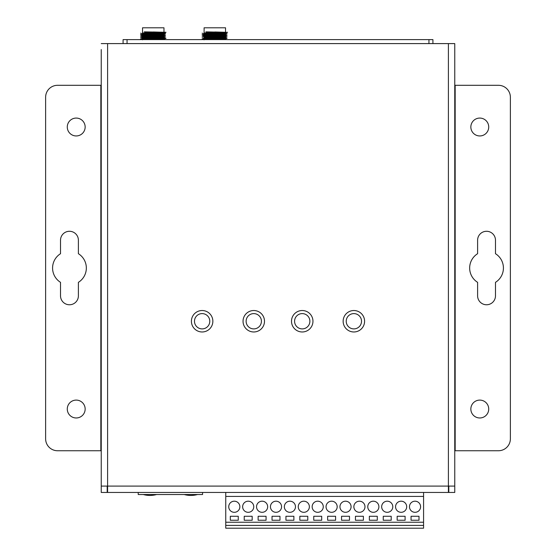 <?xml version="1.0" encoding="UTF-8"?>
<svg xmlns="http://www.w3.org/2000/svg" width="556" height="556" viewBox="0 0 556 556"><rect width="100%" height="100%" fill="white"/><g stroke="black" fill="none" stroke-linecap="round" stroke-linejoin="round"><path stroke-width="0.83" d="M415.033 512.312A5.56 5.56 0 0 0 420.593 506.752A5.56 5.56 0 0 0 415.033 501.192A5.56 5.56 0 0 0 409.473 506.752A5.56 5.56 0 0 0 415.033 512.312M401.126 512.312A5.56 5.56 0 0 0 406.693 506.752A5.56 5.56 0 0 0 401.126 501.192A5.56 5.56 0 0 0 395.566 506.752A5.56 5.56 0 0 0 401.126 512.312M234.298 512.312A5.56 5.56 0 0 0 239.858 506.752A5.56 5.56 0 0 0 234.298 501.192A5.56 5.56 0 0 0 228.738 506.752A5.56 5.56 0 0 0 234.298 512.312M248.198 512.312A5.56 5.56 0 0 0 253.758 506.752A5.56 5.56 0 0 0 248.198 501.192A5.56 5.56 0 0 0 242.638 506.752A5.56 5.56 0 0 0 248.198 512.312M262.105 512.312A5.56 5.56 0 0 0 267.665 506.752A5.56 5.56 0 0 0 262.105 501.192A5.56 5.56 0 0 0 256.545 506.752A5.56 5.56 0 0 0 262.105 512.312M387.226 512.312A5.56 5.56 0 0 0 392.786 506.752A5.56 5.56 0 0 0 387.226 501.192A5.56 5.56 0 0 0 381.666 506.752A5.56 5.56 0 0 0 387.226 512.312M373.326 512.312A5.56 5.56 0 0 0 378.886 506.752A5.56 5.56 0 0 0 373.326 501.192A5.56 5.56 0 0 0 367.766 506.752A5.56 5.56 0 0 0 373.326 512.312M359.419 512.312A5.56 5.56 0 0 0 364.979 506.752A5.56 5.56 0 0 0 359.419 501.192A5.56 5.56 0 0 0 353.859 506.752A5.56 5.56 0 0 0 359.419 512.312M345.519 512.312A5.56 5.56 0 0 0 351.079 506.752A5.56 5.56 0 0 0 345.519 501.192A5.56 5.56 0 0 0 339.959 506.752A5.56 5.56 0 0 0 345.519 512.312M331.619 512.312A5.56 5.56 0 0 0 337.179 506.752A5.56 5.56 0 0 0 331.619 501.192A5.56 5.56 0 0 0 326.052 506.752A5.56 5.56 0 0 0 331.619 512.312M317.712 512.312A5.56 5.56 0 0 0 323.272 506.752A5.56 5.56 0 0 0 317.712 501.192A5.56 5.56 0 0 0 312.152 506.752A5.56 5.56 0 0 0 317.712 512.312M303.812 512.312A5.56 5.56 0 0 0 309.372 506.752A5.56 5.56 0 0 0 303.812 501.192A5.56 5.56 0 0 0 298.252 506.752A5.56 5.56 0 0 0 303.812 512.312M289.905 512.312A5.56 5.56 0 0 0 295.472 506.752A5.56 5.56 0 0 0 289.905 501.192A5.56 5.56 0 0 0 284.345 506.752A5.56 5.56 0 0 0 289.905 512.312M276.005 512.312A5.56 5.56 0 0 0 281.565 506.752A5.56 5.56 0 0 0 276.005 501.192A5.56 5.56 0 0 0 270.445 506.752A5.56 5.56 0 0 0 276.005 512.312M225.757 525.42L225.757 528.2L423.575 528.2L423.575 525.42L225.757 525.42L225.757 522.244L423.575 522.244L423.575 525.42M391.202 520.256L391.202 516.281L383.258 516.281L383.258 520.256L391.202 520.256M225.757 522.244L225.757 496.425L423.575 496.425L423.575 522.244M377.295 520.256L377.295 516.281L369.351 516.281L369.351 520.256L377.295 520.256M363.395 520.256L363.395 516.281L355.451 516.281L355.451 520.256L363.395 520.256M349.495 520.256L349.495 516.281L341.544 516.281L341.544 520.256L349.495 520.256M335.588 520.256L335.588 516.281L327.644 516.281L327.644 520.256L335.588 520.256M321.688 520.256L321.688 516.281L313.744 516.281L313.744 520.256L321.688 520.256M307.781 520.256L307.781 516.281L299.837 516.281L299.837 520.256L307.781 520.256M293.881 520.256L293.881 516.281L285.937 516.281L285.937 520.256L293.881 520.256M279.981 520.256L279.981 516.281L272.037 516.281L272.037 520.256L279.981 520.256M266.074 520.256L266.074 516.281L258.13 516.281L258.13 520.256L266.074 520.256M238.267 520.256L238.267 516.281L230.323 516.281L230.323 520.256L238.267 520.256M252.174 520.256L252.174 516.281L244.23 516.281L244.23 520.256L252.174 520.256M419.002 520.256L419.002 516.281L411.058 516.281L411.058 520.256L419.002 520.256M405.102 520.256L405.102 516.281L397.158 516.281L397.158 520.256L405.102 520.256M225.757 496.425L225.757 492.449M423.575 492.449L423.575 496.425M197.526 494.52A24.825 24.825 0 0 1 184.182 494.52M156.618 494.52A24.825 24.825 0 0 1 143.267 494.52M138.222 492.449L138.222 494.52L202.572 494.52L202.572 492.449M225.076 33.749L204.101 33.075L204.101 27.8L225.548 27.8L225.548 32.276M225.527 33.11L227.105 32.345L205.831 31.852L207.228 32.54L225.18 33.033L225.548 33.763M205.254 34.68L204.101 34.562L204.101 33.846L225.18 34.528L225.548 35.257M225.562 36.877L204.08 36.133L206.172 36.209L204.101 36.05L204.101 35.341L225.18 36.015L225.548 36.606M225.076 38.218L206.172 37.697L204.101 37.544L204.101 36.821L225.18 37.502L225.548 38.1M204.101 38.308L225.18 38.996L225.548 39.622M205.254 39.149L204.101 39.031L204.101 38.315M215.339 39.42L213.476 39.462M215.818 34.173L227.105 33.701L204.101 32.887M225.076 35.236L214.825 34.938M215.339 37.933L214.825 37.94M225.076 32.262L214.825 31.963M205.831 31.852L227.536 32.408M226.424 39.622L204.101 38.844M225.562 38.364L204.101 37.356M204.08 36.133L202.113 35.994L204.101 35.862M225.562 35.389L204.101 34.375M224.395 33.93L225.562 33.895M225.562 32.408L227.536 32.269M221.886 39.622L202.113 38.976M225.527 39.073L227.105 38.308L204.101 37.488M225.527 37.579L227.105 36.814L204.101 36.001M225.527 36.091L227.105 35.327L202.113 34.507M202.641 34.576L204.101 34.514M225.527 34.604L227.105 33.84L204.101 33.019M206.088 33.756L214.825 33.756M163.506 33.749L142.531 33.075L142.531 27.8L163.978 27.8L163.978 32.276M163.999 32.408L144.261 31.852L145.658 32.54L163.61 33.033L163.978 33.763M143.684 34.68L142.531 34.562L142.531 33.846L163.61 34.528L163.978 35.257M163.999 36.877L142.517 36.133L144.602 36.209L142.531 36.05L142.531 35.341L163.61 36.015L163.978 36.606M163.506 38.218L144.602 37.697L142.531 37.544L142.531 36.821L163.61 37.502L163.978 38.1M142.531 38.308L163.61 38.996L163.978 39.622M143.684 39.149L142.531 39.031L142.531 38.315L140.543 37.62L142.531 37.488M153.769 39.42L151.906 39.462M154.248 34.173L165.535 33.701L142.531 32.887M163.506 35.236L153.254 34.938M153.769 37.933L153.254 37.94M163.506 32.262L153.254 31.963M144.261 31.852L165.966 32.269M164.854 39.622L142.531 38.844M163.999 38.364L142.531 37.356M142.517 36.133L140.543 35.994L142.531 35.862M163.999 35.389L142.531 34.375M162.825 33.93L163.999 33.895M160.316 39.622L140.543 38.976M165.966 38.225L140.557 37.634M163.957 37.579L165.535 36.814L142.531 36.001M163.957 36.091L165.535 35.327L140.543 34.507M141.071 34.576L142.531 34.514M163.957 34.604L165.535 33.84L142.531 33.019M144.518 33.756L153.254 33.756M101.241 461.272L101.241 439.421L101.241 461.272M101.241 54.516L101.241 76.367M202.134 331.974A10.724 10.724 0 0 1 191.41 321.25A10.724 10.724 0 0 1 202.134 310.526A10.724 10.724 0 0 1 212.858 321.25A10.724 10.724 0 0 1 202.134 331.974M253.772 331.974A10.724 10.724 0 0 1 243.041 321.25A10.724 10.724 0 0 1 253.772 310.526A10.724 10.724 0 0 1 264.496 321.25A10.724 10.724 0 0 1 253.772 331.974M302.228 331.974A10.724 10.724 0 0 1 291.504 321.25A10.724 10.724 0 0 1 302.228 310.526A10.724 10.724 0 0 1 312.958 321.25A10.724 10.724 0 0 1 302.228 331.974M353.866 331.974A10.724 10.724 0 0 1 343.142 321.25A10.724 10.724 0 0 1 353.866 310.526A10.724 10.724 0 0 1 364.59 321.25A10.724 10.724 0 0 1 353.866 331.974M479.786 400.098A8.938 8.938 0 0 0 470.849 409.035A8.938 8.938 0 0 0 479.786 417.973A8.938 8.938 0 0 0 488.724 409.035A8.938 8.938 0 0 0 479.786 400.098M486.542 304.764A8.938 8.938 0 0 0 495.479 295.827L495.479 282.344A16.882 16.882 0 0 0 495.479 253.703L495.479 240.22A8.938 8.938 0 0 0 486.542 231.282A8.938 8.938 0 0 0 477.604 240.22L477.604 253.703A16.882 16.882 0 0 0 477.604 282.344L477.604 295.827A8.938 8.938 0 0 0 486.542 304.764M479.786 118.074A8.938 8.938 0 0 0 470.849 127.011A8.938 8.938 0 0 0 479.786 135.949A8.938 8.938 0 0 0 488.724 127.011A8.938 8.938 0 0 0 479.786 118.074M76.214 118.074A8.938 8.938 0 0 0 67.276 127.011A8.938 8.938 0 0 0 76.214 135.949A8.938 8.938 0 0 0 85.151 127.011A8.938 8.938 0 0 0 76.214 118.074M69.458 304.764A8.938 8.938 0 0 0 78.396 295.827L78.396 282.344A16.882 16.882 0 0 0 78.396 253.703L78.396 240.22A8.938 8.938 0 0 0 69.458 231.282A8.938 8.938 0 0 0 60.521 240.22L60.521 253.703A16.882 16.882 0 0 0 60.521 282.344L60.521 295.827A8.938 8.938 0 0 0 69.458 304.764M76.214 400.098A8.938 8.938 0 0 0 67.276 409.035A8.938 8.938 0 0 0 76.214 417.973A8.938 8.938 0 0 0 85.151 409.035A8.938 8.938 0 0 0 76.214 400.098M107.197 486.097L107.197 492.449L101.241 492.449L101.241 49.553M101.241 439.421L101.241 85.304L100.838 85.304L100.838 450.742L101.241 450.742M454.759 486.097L454.759 43.597L107.593 43.597L107.593 486.097L454.759 486.097L454.759 492.449L448.803 492.449L448.803 486.097M101.241 486.097L107.593 486.097L107.593 492.449L448.407 492.449L448.407 43.597M101.241 43.597L107.593 43.597M454.759 450.742L455.162 450.742L455.162 85.304L454.759 85.304M455.162 85.304L498.454 85.304A11.919 11.919 0 0 1 510.373 97.217L510.373 438.823A11.919 11.919 0 0 1 498.454 450.742L455.162 450.742M100.838 450.742L57.546 450.742A11.919 11.919 0 0 1 45.627 438.823L45.627 97.217A11.919 11.919 0 0 1 57.546 85.304L100.838 85.304M353.922 313.605A7.645 7.645 0 0 1 361.518 321.305A7.645 7.645 0 0 1 353.811 328.895A7.645 7.645 0 0 1 346.221 321.194A7.645 7.645 0 0 1 353.922 313.605M302.283 313.605A7.645 7.645 0 0 1 309.88 321.305A7.645 7.645 0 0 1 302.172 328.895A7.645 7.645 0 0 1 294.583 321.194A7.645 7.645 0 0 1 302.283 313.605M253.828 313.605A7.645 7.645 0 0 1 261.417 321.305A7.645 7.645 0 0 1 253.717 328.895A7.645 7.645 0 0 1 246.12 321.194A7.645 7.645 0 0 1 253.828 313.605M202.189 313.605A7.645 7.645 0 0 1 209.779 321.305A7.645 7.645 0 0 1 202.078 328.895A7.645 7.645 0 0 1 194.482 321.194A7.645 7.645 0 0 1 202.189 313.605M123.084 43.597L123.084 39.622L432.915 39.622L432.915 43.597M428.94 43.597L428.94 39.622M127.06 39.622L127.06 43.597M206.172 37.697L204.08 37.62M206.172 33.228L204.08 33.151M204.121 33.86L202.127 33.165M204.121 35.348L202.127 34.653M204.121 36.835L202.127 36.147M204.121 38.322L202.127 37.634M204.121 39.817L202.127 39.122M144.602 37.697L142.517 37.62M144.602 33.228L142.517 33.151M163.957 33.11L165.952 32.422M142.551 33.86L140.557 33.165M142.551 35.348L140.557 34.653M142.551 36.835L140.557 36.147M163.957 39.073L165.952 38.378M142.551 39.817L140.557 39.122"/></g></svg>
